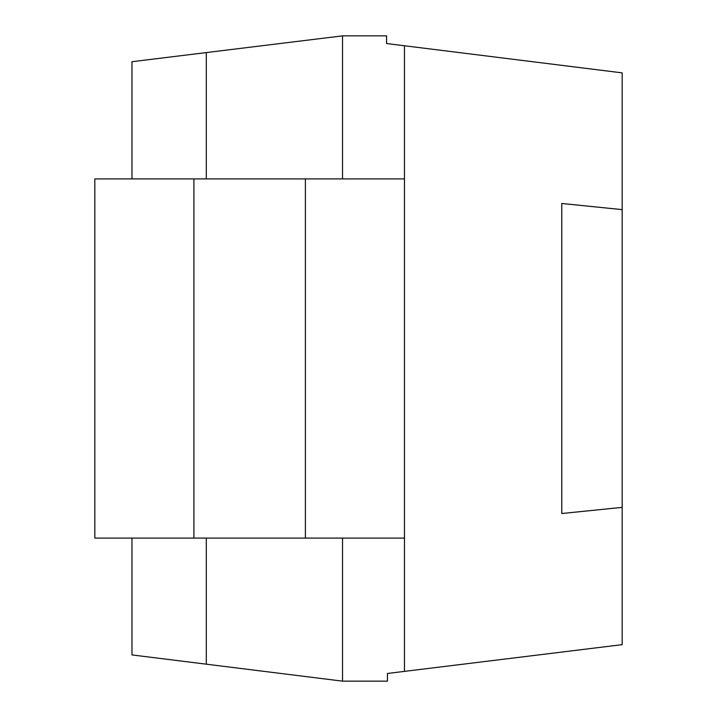 <?xml version="1.0" encoding="UTF-8"?>
<svg xmlns="http://www.w3.org/2000/svg" width="717" height="717" viewBox="0 0 717 717"><rect width="100%" height="100%" fill="white"/><g stroke="black" fill="none" stroke-linecap="round" stroke-linejoin="round"><path stroke-width="1.08" d="M404.469 178.909L404.469 538.091L94.823 538.091L94.823 178.909L404.469 178.909L404.469 45.763L386.571 43.531L386.571 35.85L342.538 35.85L131.982 61.707L131.982 178.909M342.538 538.091L342.538 681.15L131.982 654.926L131.982 538.091M206.299 52.583L206.299 178.909M206.299 538.091L206.299 664.184M342.538 35.85L342.538 178.909M404.469 538.091L404.469 671.381L387.458 673.469L387.458 681.15L342.538 681.15M404.469 45.763L622.177 72.874L622.177 644.655L404.469 671.381M622.177 209.624L561.769 203.485L561.769 513.515L622.177 507.376M193.913 538.091L193.913 178.909M305.379 538.091L305.379 178.909"/></g></svg>
